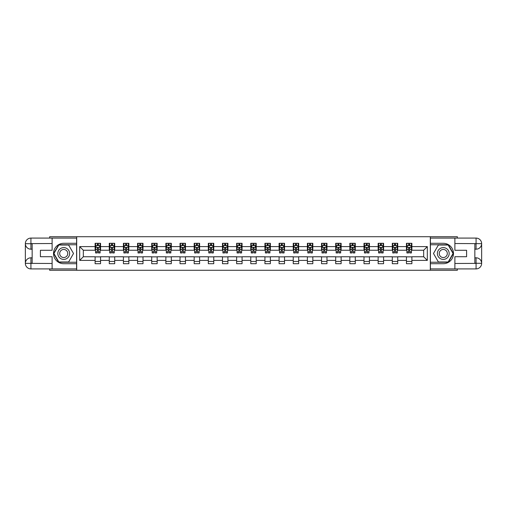 <?xml version="1.0" encoding="UTF-8"?>
<svg xmlns="http://www.w3.org/2000/svg" width="507" height="507" viewBox="0 0 507 507"><rect width="100%" height="100%" fill="white"/><g stroke="black" fill="none" stroke-linecap="round" stroke-linejoin="round"><path stroke-width="0.76" d="M49.661 268.919L49.661 270.282L457.339 270.282L457.339 268.919M457.339 238.081L457.339 236.718L430.304 236.718L430.304 270.282M430.304 236.718L49.661 236.718L49.661 238.081M76.696 270.282L76.696 236.718M411.887 246.605L411.887 243.297L406.449 243.297L406.449 246.605L397.735 246.605L397.735 243.297L392.298 243.297L392.298 246.605L383.584 246.605L383.584 243.297L378.146 243.297L378.146 246.605L369.432 246.605L369.432 243.297L363.994 243.297L363.994 246.605L355.28 246.605L355.28 243.297L349.843 243.297L349.843 246.605L341.129 246.605L341.129 243.297L335.691 243.297L335.691 246.605L326.977 246.605L326.977 243.297L321.539 243.297L321.539 246.605L312.825 246.605L312.825 243.297L307.388 243.297L307.388 246.605L298.674 246.605L298.674 243.297L293.236 243.297L293.236 246.605L284.522 246.605L284.522 243.297L279.084 243.297L279.084 246.605L270.37 246.605L270.37 243.297L264.933 243.297L264.933 246.605L256.219 246.605L256.219 243.297L250.781 243.297L250.781 246.605L242.067 246.605L242.067 243.297L236.63 243.297L236.63 246.605L227.916 246.605L227.916 243.297L222.478 243.297L222.478 246.605L213.764 246.605L213.764 243.297L208.326 243.297L208.326 246.605L199.612 246.605L199.612 243.297L194.175 243.297L194.175 246.605L185.461 246.605L185.461 243.297L180.023 243.297L180.023 246.605L171.309 246.605L171.309 243.297L165.871 243.297L165.871 246.605L157.157 246.605L157.157 243.297L151.72 243.297L151.72 246.605L143.006 246.605L143.006 243.297L137.568 243.297L137.568 246.605L128.854 246.605L128.854 243.297L123.416 243.297L123.416 246.605L114.702 246.605L114.702 243.297L109.265 243.297L109.265 246.605L100.551 246.605L100.551 243.297L95.113 243.297L95.113 246.605L79.688 246.605L79.688 260.395L83.319 256.764L95.113 256.764L95.113 263.703L100.551 263.703L100.551 256.764L109.265 256.764L109.265 263.703L114.702 263.703L114.702 256.764L123.416 256.764L123.416 263.703L128.854 263.703L128.854 256.764L137.568 256.764L137.568 263.703L143.006 263.703L143.006 256.764L151.72 256.764L151.72 263.703L157.157 263.703L157.157 256.764L165.871 256.764L165.871 263.703L171.309 263.703L171.309 256.764L180.023 256.764L180.023 263.703L185.461 263.703L185.461 256.764L194.175 256.764L194.175 263.703L199.612 263.703L199.612 256.764L208.326 256.764L208.326 263.703L213.764 263.703L213.764 256.764L222.478 256.764L222.478 263.703L227.916 263.703L227.916 256.764L236.63 256.764L236.63 263.703L242.067 263.703L242.067 256.764L250.781 256.764L250.781 263.703L256.219 263.703L256.219 256.764L264.933 256.764L264.933 263.703L270.37 263.703L270.37 256.764L279.084 256.764L279.084 263.703L284.522 263.703L284.522 256.764L293.236 256.764L293.236 263.703L298.674 263.703L298.674 256.764L307.388 256.764L307.388 263.703L312.825 263.703L312.825 256.764L321.539 256.764L321.539 263.703L326.977 263.703L326.977 256.764L335.691 256.764L335.691 263.703L341.129 263.703L341.129 256.764L349.843 256.764L349.843 263.703L355.28 263.703L355.28 256.764L363.994 256.764L363.994 263.703L369.432 263.703L369.432 256.764L378.146 256.764L378.146 263.703L383.584 263.703L383.584 256.764L392.298 256.764L392.298 263.703L397.735 263.703L397.735 256.764L406.449 256.764L406.449 263.703L411.887 263.703L411.887 256.764L423.681 256.764L423.681 250.236L411.887 250.236L411.887 246.605L427.312 246.605L427.312 260.395L411.887 260.395M406.449 260.395L397.735 260.395M392.298 260.395L383.584 260.395M378.146 260.395L369.432 260.395M363.994 260.395L355.28 260.395M349.843 260.395L341.129 260.395M335.691 260.395L326.977 260.395M321.539 260.395L312.825 260.395M307.388 260.395L298.674 260.395M293.236 260.395L284.522 260.395M279.084 260.395L270.37 260.395M264.933 260.395L256.219 260.395M250.781 260.395L242.067 260.395M236.63 260.395L227.916 260.395M222.478 260.395L213.764 260.395M208.326 260.395L199.612 260.395M194.175 260.395L185.461 260.395M180.023 260.395L171.309 260.395M165.871 260.395L157.157 260.395M151.72 260.395L143.006 260.395M137.568 260.395L128.854 260.395M123.416 260.395L114.702 260.395M109.265 260.395L100.551 260.395M95.113 260.395L79.688 260.395M406.449 246.605L406.449 250.236L397.735 250.236L397.735 246.605M392.298 246.605L392.298 250.236L383.584 250.236L383.584 246.605M378.146 246.605L378.146 250.236L369.432 250.236L369.432 246.605M363.994 246.605L363.994 250.236L355.28 250.236L355.28 246.605M349.843 246.605L349.843 250.236L341.129 250.236L341.129 246.605M335.691 246.605L335.691 250.236L326.977 250.236L326.977 246.605M321.539 246.605L321.539 250.236L312.825 250.236L312.825 246.605M307.388 246.605L307.388 250.236L298.674 250.236L298.674 246.605M293.236 246.605L293.236 250.236L284.522 250.236L284.522 246.605M279.084 246.605L279.084 250.236L270.37 250.236L270.37 246.605M264.933 246.605L264.933 250.236L256.219 250.236L256.219 246.605M250.781 246.605L250.781 250.236L242.067 250.236L242.067 246.605M236.63 246.605L236.63 250.236L227.916 250.236L227.916 246.605M222.478 246.605L222.478 250.236L213.764 250.236L213.764 246.605M208.326 246.605L208.326 250.236L199.612 250.236L199.612 246.605M194.175 246.605L194.175 250.236L185.461 250.236L185.461 246.605M180.023 246.605L180.023 250.236L171.309 250.236L171.309 246.605M165.871 246.605L165.871 250.236L157.157 250.236L157.157 246.605M151.72 246.605L151.72 250.236L143.006 250.236L143.006 246.605M137.568 246.605L137.568 250.236L128.854 250.236L128.854 246.605M123.416 246.605L123.416 250.236L114.702 250.236L114.702 246.605M109.265 246.605L109.265 250.236L100.551 250.236L100.551 246.605M95.113 246.605L95.113 250.236L83.319 250.236L79.688 246.605M83.319 250.236L83.319 256.764M427.312 260.395L423.681 256.764M423.681 250.236L427.312 246.605M95.113 245.565L95.563 245.565M97.287 245.565L98.377 245.565M100.101 245.565L100.551 245.565M95.113 250.141L95.563 250.141M97.287 250.141L98.377 250.141M100.101 250.141L100.551 250.141M95.113 256.859L100.551 256.859M95.113 261.435L100.551 261.435M109.265 256.859L114.702 256.859M109.265 261.435L114.702 261.435M109.265 245.565L109.715 245.565M111.439 245.565L112.529 245.565M114.252 245.565L114.702 245.565M109.265 250.141L109.715 250.141M111.439 250.141L112.529 250.141M114.252 250.141L114.702 250.141M123.416 256.859L128.854 256.859M123.416 261.435L128.854 261.435M123.416 245.565L123.866 245.565M125.59 245.565L126.68 245.565M128.404 245.565L128.854 245.565M123.416 250.141L123.866 250.141M125.59 250.141L126.68 250.141M128.404 250.141L128.854 250.141M137.568 256.859L143.006 256.859M137.568 261.435L143.006 261.435M137.568 245.565L138.018 245.565M139.742 245.565L140.832 245.565M142.556 245.565L143.006 245.565M137.568 250.141L138.018 250.141M139.742 250.141L140.832 250.141M142.556 250.141L143.006 250.141M151.72 256.859L157.157 256.859M151.72 261.435L157.157 261.435M151.72 245.565L152.17 245.565M153.894 245.565L154.984 245.565M156.707 245.565L157.157 245.565M151.72 250.141L152.17 250.141M153.894 250.141L154.984 250.141M156.707 250.141L157.157 250.141M165.871 256.859L171.309 256.859M165.871 261.435L171.309 261.435M165.871 245.565L166.321 245.565M168.045 245.565L169.135 245.565M170.859 245.565L171.309 245.565M165.871 250.141L166.321 250.141M168.045 250.141L169.135 250.141M170.859 250.141L171.309 250.141M180.023 256.859L185.461 256.859M180.023 261.435L185.461 261.435M180.023 245.565L180.473 245.565M182.197 245.565L183.287 245.565M185.011 245.565L185.461 245.565M180.023 250.141L180.473 250.141M182.197 250.141L183.287 250.141M185.011 250.141L185.461 250.141M194.175 256.859L199.612 256.859M194.175 261.435L199.612 261.435M194.175 245.565L194.625 245.565M196.348 245.565L197.438 245.565M199.162 245.565L199.612 245.565M194.175 250.141L194.625 250.141M196.348 250.141L197.438 250.141M199.162 250.141L199.612 250.141M208.326 256.859L213.764 256.859M208.326 261.435L213.764 261.435M208.326 245.565L208.776 245.565M210.5 245.565L211.59 245.565M213.314 245.565L213.764 245.565M208.326 250.141L208.776 250.141M210.5 250.141L211.59 250.141M213.314 250.141L213.764 250.141M222.478 256.859L227.916 256.859M222.478 261.435L227.916 261.435M222.478 245.565L222.928 245.565M224.652 245.565L225.742 245.565M227.466 245.565L227.916 245.565M222.478 250.141L222.928 250.141M224.652 250.141L225.742 250.141M227.466 250.141L227.916 250.141M236.63 256.859L242.067 256.859M236.63 261.435L242.067 261.435M236.63 245.565L237.08 245.565M238.803 245.565L239.893 245.565M241.617 245.565L242.067 245.565M236.63 250.141L237.08 250.141M238.803 250.141L239.893 250.141M241.617 250.141L242.067 250.141M250.781 256.859L256.219 256.859M250.781 261.435L256.219 261.435M250.781 245.565L251.231 245.565M252.955 245.565L254.045 245.565M255.769 245.565L256.219 245.565M250.781 250.141L251.231 250.141M252.955 250.141L254.045 250.141M255.769 250.141L256.219 250.141M264.933 256.859L270.37 256.859M264.933 261.435L270.37 261.435M264.933 245.565L265.383 245.565M267.107 245.565L268.197 245.565M269.92 245.565L270.37 245.565M264.933 250.141L265.383 250.141M267.107 250.141L268.197 250.141M269.92 250.141L270.37 250.141M279.084 256.859L284.522 256.859M279.084 261.435L284.522 261.435M279.084 245.565L279.534 245.565M281.258 245.565L282.348 245.565M284.072 245.565L284.522 245.565M279.084 250.141L279.534 250.141M281.258 250.141L282.348 250.141M284.072 250.141L284.522 250.141M293.236 256.859L298.674 256.859M293.236 261.435L298.674 261.435M293.236 245.565L293.686 245.565M295.41 245.565L296.5 245.565M298.224 245.565L298.674 245.565M293.236 250.141L293.686 250.141M295.41 250.141L296.5 250.141M298.224 250.141L298.674 250.141M307.388 256.859L312.825 256.859M307.388 261.435L312.825 261.435M307.388 245.565L307.838 245.565M309.562 245.565L310.652 245.565M312.375 245.565L312.825 245.565M307.388 250.141L307.838 250.141M309.562 250.141L310.652 250.141M312.375 250.141L312.825 250.141M321.539 256.859L326.977 256.859M321.539 261.435L326.977 261.435M321.539 245.565L321.989 245.565M323.713 245.565L324.803 245.565M326.527 245.565L326.977 245.565M321.539 250.141L321.989 250.141M323.713 250.141L324.803 250.141M326.527 250.141L326.977 250.141M335.691 256.859L341.129 256.859M335.691 261.435L341.129 261.435M335.691 245.565L336.141 245.565M337.865 245.565L338.955 245.565M340.679 245.565L341.129 245.565M335.691 250.141L336.141 250.141M337.865 250.141L338.955 250.141M340.679 250.141L341.129 250.141M349.843 256.859L355.28 256.859M349.843 261.435L355.28 261.435M349.843 245.565L350.293 245.565M352.016 245.565L353.106 245.565M354.83 245.565L355.28 245.565M349.843 250.141L350.293 250.141M352.016 250.141L353.106 250.141M354.83 250.141L355.28 250.141M363.994 256.859L369.432 256.859M363.994 261.435L369.432 261.435M363.994 245.565L364.444 245.565M366.168 245.565L367.258 245.565M368.982 245.565L369.432 245.565M363.994 250.141L364.444 250.141M366.168 250.141L367.258 250.141M368.982 250.141L369.432 250.141M378.146 256.859L383.584 256.859M378.146 261.435L383.584 261.435M378.146 245.565L378.596 245.565M380.32 245.565L381.41 245.565M383.134 245.565L383.584 245.565M378.146 250.141L378.596 250.141M380.32 250.141L381.41 250.141M383.134 250.141L383.584 250.141M392.298 256.859L397.735 256.859M392.298 261.435L397.735 261.435M392.298 245.565L392.748 245.565M394.471 245.565L395.561 245.565M397.285 245.565L397.735 245.565M392.298 250.141L392.748 250.141M394.471 250.141L395.561 250.141M397.285 250.141L397.735 250.141M406.449 256.859L411.887 256.859M406.449 261.435L411.887 261.435M406.449 245.565L406.899 245.565M408.623 245.565L409.713 245.565M411.437 245.565L411.887 245.565M406.449 250.141L406.899 250.141M408.623 250.141L409.713 250.141M411.437 250.141L411.887 250.141M98.377 244.475L97.287 244.475M100.101 251.821L98.377 251.821L98.377 252.955L100.101 252.955L100.101 247.422L99.195 245.61L96.469 245.61L95.563 247.422L95.563 252.955L97.287 252.955L97.287 251.821L95.563 251.821M95.563 247.422L95.563 243.297M100.101 247.422L100.101 243.297M97.287 245.61L97.287 243.297M98.377 243.297L98.377 245.61M98.377 251.821L98.377 248.1L97.287 248.1L97.287 251.821M66.671 248.392A5.894 5.894 0 0 0 58.616 250.553A5.894 5.894 0 0 0 60.777 258.608A5.894 5.894 0 0 0 68.832 256.447A5.894 5.894 0 0 0 66.671 248.392M65.739 250.002A4.037 4.037 0 0 0 60.225 251.485A4.037 4.037 0 0 0 61.702 256.998A4.037 4.037 0 0 0 67.222 255.515A4.037 4.037 0 0 0 65.739 250.002M68.622 261.98L58.825 261.98L53.926 253.5L58.825 245.02L68.622 245.02L73.515 253.5L68.622 261.98M446.223 248.392A5.894 5.894 0 0 0 438.168 250.553A5.894 5.894 0 0 0 440.329 258.608A5.894 5.894 0 0 0 448.384 256.447A5.894 5.894 0 0 0 446.223 248.392M445.298 250.002A4.037 4.037 0 0 0 439.778 251.485A4.037 4.037 0 0 0 441.261 256.998A4.037 4.037 0 0 0 446.775 255.515A4.037 4.037 0 0 0 445.298 250.002M448.175 261.98L438.378 261.98L433.485 253.5L438.378 245.02L448.175 245.02L453.074 253.5L448.175 261.98M32.156 249.191L30.927 249.191A5.577 5.577 0 0 1 25.35 243.658A5.577 5.577 0 0 1 30.927 238.081L76.601 238.081L76.601 243.297L63.724 243.297A10.203 10.203 0 0 0 53.52 253.5A10.203 10.203 0 0 0 63.724 263.703L76.601 263.703L76.601 268.919L30.927 268.919A5.577 5.577 0 0 1 25.35 263.342A5.577 5.577 0 0 1 30.927 257.81L32.156 257.81M76.601 263.703L76.601 243.297M52.113 238.081L52.113 250.281L40.408 250.281L40.408 256.719L52.113 256.719L52.113 268.919M30.927 249.191A5.577 5.577 0 0 1 25.35 243.658L30.927 243.747L30.927 249.191A5.577 5.577 0 0 1 25.35 243.658L25.35 263.342L52.113 263.482M30.927 263.482L30.927 268.919A5.577 5.577 0 0 1 25.35 263.342A5.577 5.577 0 0 1 30.927 257.81L30.927 263.253L32.156 263.253L32.156 243.747L30.927 243.747M76.601 244.748L58.666 244.748L53.615 253.5L58.666 262.252L76.601 262.252M474.844 257.81L476.073 257.81A5.577 5.577 0 0 1 481.65 263.342A5.577 5.577 0 0 1 476.073 268.919L430.399 268.919L430.399 263.703L443.276 263.703A10.203 10.203 0 0 0 453.48 253.5A10.203 10.203 0 0 0 443.276 243.297L430.399 243.297L430.399 238.081L476.073 238.081A5.577 5.577 0 0 1 481.65 243.658A5.577 5.577 0 0 1 476.073 249.191L474.844 249.191M430.399 243.297L430.399 263.703M454.887 268.919L454.887 256.719L466.592 256.719L466.592 250.281L454.887 250.281L454.887 238.081M476.073 257.81A5.577 5.577 0 0 1 481.65 263.342L476.073 263.253L476.073 257.81A5.577 5.577 0 0 1 481.65 263.342L481.65 243.658L454.887 243.518M476.073 243.518L476.073 238.081A5.577 5.577 0 0 1 481.65 243.658A5.577 5.577 0 0 1 476.073 249.191L476.073 243.747L474.844 243.747L474.844 263.253L476.073 263.253M430.399 262.252L448.334 262.252L453.385 253.5L448.334 244.748L430.399 244.748M112.529 244.475L111.439 244.475M114.252 251.821L112.529 251.821L112.529 252.955L114.252 252.955L114.252 247.422L113.346 245.61L110.621 245.61L109.715 247.422L109.715 252.955L111.439 252.955L111.439 251.821L109.715 251.821M109.715 247.422L109.715 243.297M114.252 247.422L114.252 243.297M111.439 245.61L111.439 243.297M112.529 243.297L112.529 245.61M112.529 251.821L112.529 248.1L111.439 248.1L111.439 251.821M126.68 244.475L125.59 244.475M128.404 251.821L126.68 251.821L126.68 252.955L128.404 252.955L128.404 247.422L127.498 245.61L124.773 245.61L123.866 247.422L123.866 252.955L125.59 252.955L125.59 251.821L123.866 251.821M123.866 247.422L123.866 243.297M128.404 247.422L128.404 243.297M125.59 245.61L125.59 243.297M126.68 243.297L126.68 245.61M126.68 251.821L126.68 248.1L125.59 248.1L125.59 251.821M140.832 244.475L139.742 244.475M142.556 251.821L140.832 251.821L140.832 252.955L142.556 252.955L142.556 247.422L141.649 245.61L138.924 245.61L138.018 247.422L138.018 252.955L139.742 252.955L139.742 251.821L138.018 251.821M138.018 247.422L138.018 243.297M142.556 247.422L142.556 243.297M139.742 245.61L139.742 243.297M140.832 243.297L140.832 245.61M140.832 251.821L140.832 248.1L139.742 248.1L139.742 251.821M154.984 244.475L153.894 244.475M156.707 251.821L154.984 251.821L154.984 252.955L156.707 252.955L156.707 247.422L155.801 245.61L153.076 245.61L152.17 247.422L152.17 252.955L153.894 252.955L153.894 251.821L152.17 251.821M152.17 247.422L152.17 243.297M156.707 247.422L156.707 243.297M153.894 245.61L153.894 243.297M154.984 243.297L154.984 245.61M154.984 251.821L154.984 248.1L153.894 248.1L153.894 251.821M169.135 244.475L168.045 244.475M170.859 251.821L169.135 251.821L169.135 252.955L170.859 252.955L170.859 247.422L169.953 245.61L167.228 245.61L166.321 247.422L166.321 252.955L168.045 252.955L168.045 251.821L166.321 251.821M166.321 247.422L166.321 243.297M170.859 247.422L170.859 243.297M168.045 245.61L168.045 243.297M169.135 243.297L169.135 245.61M169.135 251.821L169.135 248.1L168.045 248.1L168.045 251.821M183.287 244.475L182.197 244.475M185.011 251.821L183.287 251.821L183.287 252.955L185.011 252.955L185.011 247.422L184.104 245.61L181.379 245.61L180.473 247.422L180.473 252.955L182.197 252.955L182.197 251.821L180.473 251.821M180.473 247.422L180.473 243.297M185.011 247.422L185.011 243.297M182.197 245.61L182.197 243.297M183.287 243.297L183.287 245.61M183.287 251.821L183.287 248.1L182.197 248.1L182.197 251.821M197.438 244.475L196.348 244.475M199.162 251.821L197.438 251.821L197.438 252.955L199.162 252.955L199.162 247.422L198.256 245.61L195.531 245.61L194.625 247.422L194.625 252.955L196.348 252.955L196.348 251.821L194.625 251.821M194.625 247.422L194.625 243.297M199.162 247.422L199.162 243.297M196.348 245.61L196.348 243.297M197.438 243.297L197.438 245.61M197.438 251.821L197.438 248.1L196.348 248.1L196.348 251.821M211.59 244.475L210.5 244.475M213.314 251.821L211.59 251.821L211.59 252.955L213.314 252.955L213.314 247.422L212.408 245.61L209.683 245.61L208.776 247.422L208.776 252.955L210.5 252.955L210.5 251.821L208.776 251.821M208.776 247.422L208.776 243.297M213.314 247.422L213.314 243.297M210.5 245.61L210.5 243.297M211.59 243.297L211.59 245.61M211.59 251.821L211.59 248.1L210.5 248.1L210.5 251.821M225.742 244.475L224.652 244.475M227.466 251.821L225.742 251.821L225.742 252.955L227.466 252.955L227.466 247.422L226.559 245.61L223.834 245.61L222.928 247.422L222.928 252.955L224.652 252.955L224.652 251.821L222.928 251.821M222.928 247.422L222.928 243.297M227.466 247.422L227.466 243.297M224.652 245.61L224.652 243.297M225.742 243.297L225.742 245.61M225.742 251.821L225.742 248.1L224.652 248.1L224.652 251.821M239.893 244.475L238.803 244.475M241.617 251.821L239.893 251.821L239.893 252.955L241.617 252.955L241.617 247.422L240.711 245.61L237.986 245.61L237.08 247.422L237.08 252.955L238.803 252.955L238.803 251.821L237.08 251.821M237.08 247.422L237.08 243.297M241.617 247.422L241.617 243.297M238.803 245.61L238.803 243.297M239.893 243.297L239.893 245.61M239.893 251.821L239.893 248.1L238.803 248.1L238.803 251.821M254.045 244.475L252.955 244.475M255.769 251.821L254.045 251.821L254.045 252.955L255.769 252.955L255.769 247.422L254.863 245.61L252.137 245.61L251.231 247.422L251.231 252.955L252.955 252.955L252.955 251.821L251.231 251.821M251.231 247.422L251.231 243.297M255.769 247.422L255.769 243.297M252.955 245.61L252.955 243.297M254.045 243.297L254.045 245.61M254.045 251.821L254.045 248.1L252.955 248.1L252.955 251.821M268.197 244.475L267.107 244.475M269.92 251.821L268.197 251.821L268.197 252.955L269.92 252.955L269.92 247.422L269.014 245.61L266.289 245.61L265.383 247.422L265.383 252.955L267.107 252.955L267.107 251.821L265.383 251.821M265.383 247.422L265.383 243.297M269.92 247.422L269.92 243.297M267.107 245.61L267.107 243.297M268.197 243.297L268.197 245.61M268.197 251.821L268.197 248.1L267.107 248.1L267.107 251.821M282.348 244.475L281.258 244.475M284.072 251.821L282.348 251.821L282.348 252.955L284.072 252.955L284.072 247.422L283.166 245.61L280.441 245.61L279.534 247.422L279.534 252.955L281.258 252.955L281.258 251.821L279.534 251.821M279.534 247.422L279.534 243.297M284.072 247.422L284.072 243.297M281.258 245.61L281.258 243.297M282.348 243.297L282.348 245.61M282.348 251.821L282.348 248.1L281.258 248.1L281.258 251.821M296.5 244.475L295.41 244.475M298.224 251.821L296.5 251.821L296.5 252.955L298.224 252.955L298.224 247.422L297.317 245.61L294.592 245.61L293.686 247.422L293.686 252.955L295.41 252.955L295.41 251.821L293.686 251.821M293.686 247.422L293.686 243.297M298.224 247.422L298.224 243.297M295.41 245.61L295.41 243.297M296.5 243.297L296.5 245.61M296.5 251.821L296.5 248.1L295.41 248.1L295.41 251.821M310.652 244.475L309.562 244.475M312.375 251.821L310.652 251.821L310.652 252.955L312.375 252.955L312.375 247.422L311.469 245.61L308.744 245.61L307.838 247.422L307.838 252.955L309.562 252.955L309.562 251.821L307.838 251.821M307.838 247.422L307.838 243.297M312.375 247.422L312.375 243.297M309.562 245.61L309.562 243.297M310.652 243.297L310.652 245.61M310.652 251.821L310.652 248.1L309.562 248.1L309.562 251.821M324.803 244.475L323.713 244.475M326.527 251.821L324.803 251.821L324.803 252.955L326.527 252.955L326.527 247.422L325.621 245.61L322.896 245.61L321.989 247.422L321.989 252.955L323.713 252.955L323.713 251.821L321.989 251.821M321.989 247.422L321.989 243.297M326.527 247.422L326.527 243.297M323.713 245.61L323.713 243.297M324.803 243.297L324.803 245.61M324.803 251.821L324.803 248.1L323.713 248.1L323.713 251.821M338.955 244.475L337.865 244.475M340.679 251.821L338.955 251.821L338.955 252.955L340.679 252.955L340.679 247.422L339.772 245.61L337.047 245.61L336.141 247.422L336.141 252.955L337.865 252.955L337.865 251.821L336.141 251.821M336.141 247.422L336.141 243.297M340.679 247.422L340.679 243.297M337.865 245.61L337.865 243.297M338.955 243.297L338.955 245.61M338.955 251.821L338.955 248.1L337.865 248.1L337.865 251.821M353.106 244.475L352.016 244.475M354.83 251.821L353.106 251.821L353.106 252.955L354.83 252.955L354.83 247.422L353.924 245.61L351.199 245.61L350.293 247.422L350.293 252.955L352.016 252.955L352.016 251.821L350.293 251.821M350.293 247.422L350.293 243.297M354.83 247.422L354.83 243.297M352.016 245.61L352.016 243.297M353.106 243.297L353.106 245.61M353.106 251.821L353.106 248.1L352.016 248.1L352.016 251.821M367.258 244.475L366.168 244.475M368.982 251.821L367.258 251.821L367.258 252.955L368.982 252.955L368.982 247.422L368.076 245.61L365.351 245.61L364.444 247.422L364.444 252.955L366.168 252.955L366.168 251.821L364.444 251.821M364.444 247.422L364.444 243.297M368.982 247.422L368.982 243.297M366.168 245.61L366.168 243.297M367.258 243.297L367.258 245.61M367.258 251.821L367.258 248.1L366.168 248.1L366.168 251.821M381.41 244.475L380.32 244.475M383.134 251.821L381.41 251.821L381.41 252.955L383.134 252.955L383.134 247.422L382.227 245.61L379.502 245.61L378.596 247.422L378.596 252.955L380.32 252.955L380.32 251.821L378.596 251.821M378.596 247.422L378.596 243.297M383.134 247.422L383.134 243.297M380.32 245.61L380.32 243.297M381.41 243.297L381.41 245.61M381.41 251.821L381.41 248.1L380.32 248.1L380.32 251.821M395.561 244.475L394.471 244.475M397.285 251.821L395.561 251.821L395.561 252.955L397.285 252.955L397.285 247.422L396.379 245.61L393.654 245.61L392.748 247.422L392.748 252.955L394.471 252.955L394.471 251.821L392.748 251.821M392.748 247.422L392.748 243.297M397.285 247.422L397.285 243.297M394.471 245.61L394.471 243.297M395.561 243.297L395.561 245.61M395.561 251.821L395.561 248.1L394.471 248.1L394.471 251.821M409.713 244.475L408.623 244.475M411.437 251.821L409.713 251.821L409.713 252.955L411.437 252.955L411.437 247.422L410.531 245.61L407.805 245.61L406.899 247.422L406.899 252.955L408.623 252.955L408.623 251.821L406.899 251.821M406.899 247.422L406.899 243.297M411.437 247.422L411.437 243.297M408.623 245.61L408.623 243.297M409.713 243.297L409.713 245.61M409.713 251.821L409.713 248.1L408.623 248.1L408.623 251.821M100.075 247.378L95.589 247.378M95.563 245.718L96.419 245.718M99.245 245.718L100.101 245.718M97.287 249.387L95.563 249.387M100.101 249.387L98.377 249.387M98.377 245.052L97.287 245.052M52.113 243.518L30.8 243.62M25.35 263.342A5.577 5.577 0 0 1 30.927 257.81M25.35 243.658A5.577 5.577 0 0 1 30.927 238.081L30.927 243.518M454.887 263.482L476.2 263.38M481.65 243.658A5.577 5.577 0 0 1 476.073 249.191M481.65 263.342A5.577 5.577 0 0 1 476.073 268.919L476.073 263.482M114.227 247.378L109.74 247.378M109.715 245.718L110.57 245.718M113.397 245.718L114.252 245.718M111.439 249.387L109.715 249.387M114.252 249.387L112.529 249.387M112.529 245.052L111.439 245.052M128.379 247.378L123.892 247.378M123.866 245.718L124.722 245.718M127.549 245.718L128.404 245.718M125.59 249.387L123.866 249.387M128.404 249.387L126.68 249.387M126.68 245.052L125.59 245.052M142.53 247.378L138.043 247.378M138.018 245.718L138.874 245.718M141.7 245.718L142.556 245.718M139.742 249.387L138.018 249.387M142.556 249.387L140.832 249.387M140.832 245.052L139.742 245.052M156.682 247.378L152.195 247.378M152.17 245.718L153.025 245.718M155.852 245.718L156.707 245.718M153.894 249.387L152.17 249.387M156.707 249.387L154.984 249.387M154.984 245.052L153.894 245.052M170.834 247.378L166.347 247.378M166.321 245.718L167.177 245.718M170.003 245.718L170.859 245.718M168.045 249.387L166.321 249.387M170.859 249.387L169.135 249.387M169.135 245.052L168.045 245.052M184.985 247.378L180.498 247.378M180.473 245.718L181.329 245.718M184.155 245.718L185.011 245.718M182.197 249.387L180.473 249.387M185.011 249.387L183.287 249.387M183.287 245.052L182.197 245.052M199.137 247.378L194.65 247.378M194.625 245.718L195.48 245.718M198.307 245.718L199.162 245.718M196.348 249.387L194.625 249.387M199.162 249.387L197.438 249.387M197.438 245.052L196.348 245.052M213.289 247.378L208.802 247.378M208.776 245.718L209.632 245.718M212.458 245.718L213.314 245.718M210.5 249.387L208.776 249.387M213.314 249.387L211.59 249.387M211.59 245.052L210.5 245.052M227.44 247.378L222.953 247.378M222.928 245.718L223.783 245.718M226.61 245.718L227.466 245.718M224.652 249.387L222.928 249.387M227.466 249.387L225.742 249.387M225.742 245.052L224.652 245.052M241.592 247.378L237.105 247.378M237.08 245.718L237.935 245.718M240.762 245.718L241.617 245.718M238.803 249.387L237.08 249.387M241.617 249.387L239.893 249.387M239.893 245.052L238.803 245.052M255.743 247.378L251.257 247.378M251.231 245.718L252.087 245.718M254.913 245.718L255.769 245.718M252.955 249.387L251.231 249.387M255.769 249.387L254.045 249.387M254.045 245.052L252.955 245.052M269.895 247.378L265.408 247.378M265.383 245.718L266.238 245.718M269.065 245.718L269.92 245.718M267.107 249.387L265.383 249.387M269.92 249.387L268.197 249.387M268.197 245.052L267.107 245.052M284.047 247.378L279.56 247.378M279.534 245.718L280.39 245.718M283.217 245.718L284.072 245.718M281.258 249.387L279.534 249.387M284.072 249.387L282.348 249.387M282.348 245.052L281.258 245.052M298.198 247.378L293.711 247.378M293.686 245.718L294.542 245.718M297.368 245.718L298.224 245.718M295.41 249.387L293.686 249.387M298.224 249.387L296.5 249.387M296.5 245.052L295.41 245.052M312.35 247.378L307.863 247.378M307.838 245.718L308.693 245.718M311.52 245.718L312.375 245.718M309.562 249.387L307.838 249.387M312.375 249.387L310.652 249.387M310.652 245.052L309.562 245.052M326.502 247.378L322.015 247.378M321.989 245.718L322.845 245.718M325.671 245.718L326.527 245.718M323.713 249.387L321.989 249.387M326.527 249.387L324.803 249.387M324.803 245.052L323.713 245.052M340.653 247.378L336.166 247.378M336.141 245.718L336.997 245.718M339.823 245.718L340.679 245.718M337.865 249.387L336.141 249.387M340.679 249.387L338.955 249.387M338.955 245.052L337.865 245.052M354.805 247.378L350.318 247.378M350.293 245.718L351.148 245.718M353.975 245.718L354.83 245.718M352.016 249.387L350.293 249.387M354.83 249.387L353.106 249.387M353.106 245.052L352.016 245.052M368.957 247.378L364.47 247.378M364.444 245.718L365.3 245.718M368.126 245.718L368.982 245.718M366.168 249.387L364.444 249.387M368.982 249.387L367.258 249.387M367.258 245.052L366.168 245.052M383.108 247.378L378.621 247.378M378.596 245.718L379.451 245.718M382.278 245.718L383.134 245.718M380.32 249.387L378.596 249.387M383.134 249.387L381.41 249.387M381.41 245.052L380.32 245.052M397.26 247.378L392.773 247.378M392.748 245.718L393.603 245.718M396.43 245.718L397.285 245.718M394.471 249.387L392.748 249.387M397.285 249.387L395.561 249.387M395.561 245.052L394.471 245.052M411.411 247.378L406.925 247.378M406.899 245.718L407.755 245.718M410.581 245.718L411.437 245.718M408.623 249.387L406.899 249.387M411.437 249.387L409.713 249.387M409.713 245.052L408.623 245.052"/></g></svg>
